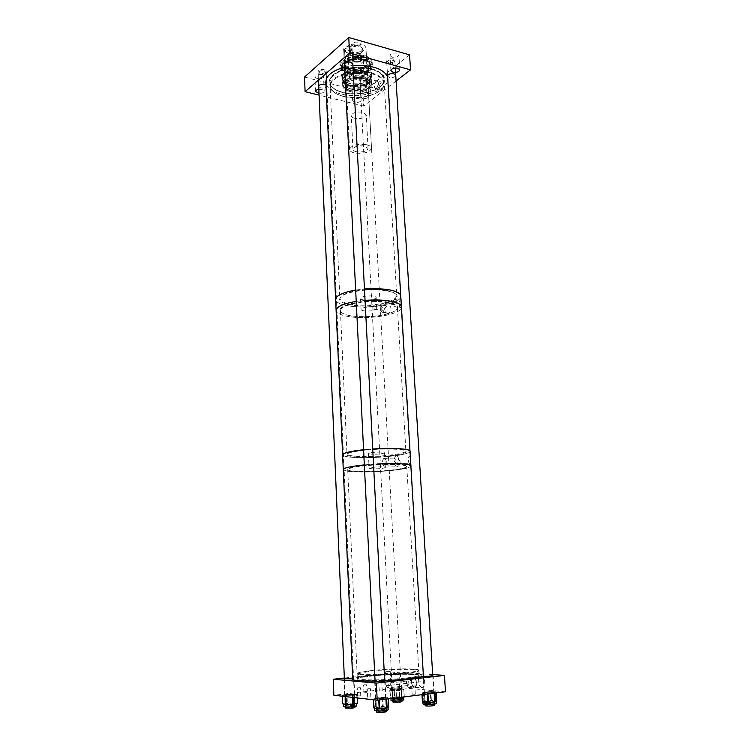 <?xml version="1.0" encoding="UTF-8"?>
<svg xmlns="http://www.w3.org/2000/svg" width="750" height="750" viewBox="0 0 750 750"><rect width="100%" height="100%" fill="white"/><g stroke="black" fill="none" stroke-linecap="round" stroke-linejoin="round"><path stroke-width="0.56" stroke-dasharray="3.75 2.81" d="M381.825 90.188L381.112 90.562C378.506 89.128 378.591 86.288 381.356 82.041L381.928 81.703C384.684 82.922 384.656 85.744 381.825 90.188M376.528 88.519L375.863 88.866C373.472 87.544 373.547 84.909 376.097 80.953L376.622 80.644C379.163 81.769 379.134 84.394 376.528 88.519M343.425 96.45C358.275 100.453 380.344 95.006 383.334 86.353C385.059 80.803 381.141 76.556 371.559 73.631C352.434 67.931 324.684 78.909 331.275 89.006C333.159 92.372 337.209 94.856 343.425 96.45M371.784 73.031C379.613 75.309 383.766 78.675 384.225 83.138L383.738 85.969C380.691 94.772 358.275 100.303 343.181 96.244C336.872 94.612 332.756 92.091 330.834 88.678L330.075 85.903C328.65 76.181 354.572 67.941 371.784 73.031M391.969 57.178L389.991 55.481C390.778 53.391 393.094 52.612 396.928 53.147L398.888 54.844C398.1 56.925 395.794 57.703 391.969 57.178M353.841 46.472L351.675 44.606C352.434 42.478 354.759 41.709 358.641 42.272L360.787 44.137C360.019 46.266 357.703 47.044 353.841 46.472M361.866 84.047L360.009 82.556C360.694 80.822 362.719 80.184 366.103 80.634L367.941 82.125C367.266 83.85 365.241 84.488 361.866 84.047M362.634 98.4L360.778 96.947C361.462 95.259 363.497 94.631 366.891 95.062L368.738 96.506C368.053 98.194 366.019 98.822 362.634 98.4M353.944 88.003L351.947 86.419C352.659 84.6 354.797 83.934 358.378 84.403L360.356 85.987C359.644 87.797 357.506 88.472 353.944 88.003M354.675 102.263L352.678 100.716C353.391 98.953 355.547 98.297 359.137 98.756L361.116 100.294C360.403 102.056 358.256 102.713 354.675 102.263M320.072 73.228L318.028 71.578C318.684 69.816 320.728 69.178 324.141 69.656L326.175 71.306C325.519 73.059 323.484 73.706 320.072 73.228M325.959 84.872L326.841 86.034C326.184 87.741 324.141 88.369 320.719 87.919L318.731 86.625M317.081 78.6L314.897 76.866C315.591 75.028 317.747 74.353 321.366 74.859L323.522 76.584C322.828 78.422 320.681 79.097 317.081 78.6M318.853 89.353L322.003 89.494L324.169 91.181C323.812 92.644 322.097 93.366 319.022 93.356M345.675 50.747L343.631 49.013C344.344 47.062 346.491 46.35 350.081 46.875L352.106 48.609C351.403 50.559 349.256 51.272 345.675 50.747M352.856 64.2C351.797 65.878 349.65 66.469 346.434 65.953L344.466 64.603M388.463 62.588L386.625 61.022C387.347 59.109 389.484 58.406 393.038 58.894L394.866 60.45C394.134 62.362 392.006 63.075 388.463 62.588M395.747 75.666C394.669 77.325 392.541 77.916 389.353 77.438L387.581 76.237M348.694 72.441C344.381 71.222 342.075 69.328 341.794 66.759C341.062 61.369 354.741 56.906 363.863 59.681C368.081 60.928 370.312 62.803 370.575 65.287C371.241 70.753 357.75 75.084 348.694 72.441M349.65 91.406C345.319 90.225 343.012 88.397 342.731 85.922C342 80.7 355.753 76.359 364.913 79.022C369.141 80.222 371.391 82.031 371.644 84.441C372.3 89.728 358.744 93.947 349.65 91.406M371.55 69.009C379.387 71.306 383.531 74.7 384 79.191C385.172 89.222 359.962 97.078 342.994 92.362C334.819 90.169 330.45 86.7 329.897 81.947C328.472 72.159 354.366 63.881 371.55 69.009M369.056 84.628L370.434 85.791L370.125 86.494L366.975 86.288C365.325 84.488 365.559 82.097 367.659 79.106L368.203 78.797C370.041 79.106 370.322 81.047 369.056 84.628L368.897 81.694L366.253 82.744L366.975 86.288M367.734 93.628L366.806 92.888L369.891 91.931L370.809 92.663L367.734 93.628M376.5 88.144L375.975 88.444C373.753 87.347 373.8 84.975 376.116 81.328L376.659 81.028C378.881 82.134 378.834 84.516 376.5 88.144M368.897 81.694L366.816 83.362M396.075 81.009L363.637 106.05L362.878 91.903L304.509 77.072M363.637 106.05L319.106 95.119M409.556 54.844L362.878 91.903M369.544 64.144C369.169 55.753 341.597 57.45 342.712 65.794L342.759 66.253C343.678 74.531 370.575 72.703 369.562 64.416L369.544 64.144M369.422 62.006C369.047 53.578 341.484 55.275 342.6 63.647L342.656 64.116C343.575 72.422 370.453 70.584 369.441 62.278L369.422 62.006M368.184 62.1C367.819 54.459 342.834 56.006 343.847 63.6L343.894 64.013C344.7 71.559 369.131 69.9 368.203 62.353L368.184 62.1M368.147 61.491C367.791 53.841 342.806 55.387 343.809 62.991L343.856 63.403C344.672 70.959 369.094 69.3 368.175 61.753L368.147 61.491M341.85 67.266C342.863 76.116 371.653 74.147 370.575 65.287L370.547 65.006C370.172 56.025 340.594 57.834 341.794 66.759L341.85 67.266M341.878 67.875C342.891 76.716 371.681 74.747 370.613 65.897L370.584 65.616C370.209 56.644 340.631 58.453 341.822 67.369L341.878 67.875M341.456 67.903C342.497 77.006 372.15 74.981 371.044 65.869L371.016 65.578C370.641 56.344 340.162 58.2 341.391 67.387L341.456 67.903M341.944 77.991L342.338 79.097C345.441 86.222 368.878 85.031 371.297 77.616L371.578 75.675C371.212 66.591 340.659 68.456 341.887 77.475L341.944 77.991M342.394 78.356L342.778 79.425C345.778 86.344 368.559 85.181 370.903 77.991L371.166 76.106C370.725 66.975 339.9 69.403 342.394 78.356M342.647 78.338C343.622 86.869 371.991 84.938 370.941 76.406L370.912 76.125C370.547 67.472 341.428 69.253 342.591 77.85L342.647 78.338M342.75 80.316C343.725 88.819 372.103 86.897 371.053 78.394L371.025 78.112C370.659 69.488 341.522 71.269 342.694 79.837L342.75 80.316M343.322 80.278C344.241 88.434 371.484 86.588 370.472 78.431L370.453 78.159C370.087 69.891 342.15 71.597 343.266 79.819L343.322 80.278M343.369 81.206C344.288 89.353 371.531 87.506 370.528 79.359L370.5 79.088C370.144 70.828 342.197 72.544 343.312 80.747L343.369 81.206M342.787 81.253C343.762 89.737 372.15 87.816 371.1 79.322L371.081 79.041C370.716 70.434 341.569 72.216 342.731 80.766L342.787 81.253M342.984 85.144L343.078 85.519C344.775 93.159 370.266 91.856 371.25 84.084L371.297 82.941C370.941 74.391 341.766 76.172 342.928 84.666L342.984 85.144M343.406 85.744L343.5 86.1C345.141 93.525 369.947 92.25 370.894 84.703L370.941 83.597C370.5 75 341.034 77.306 343.406 85.744M367.959 83.831C367.631 77.325 345.459 78.694 346.331 85.163L346.369 85.509C347.062 91.941 368.794 90.487 367.987 84.056L367.959 83.831M367.894 82.584C367.566 76.059 345.394 77.438 346.266 83.916L346.312 84.262C346.997 90.703 368.728 89.25 367.913 82.809L367.894 82.584M369.891 82.425C369.534 74.7 343.219 76.312 344.269 83.991L344.316 84.413C345.169 92.044 370.866 90.309 369.909 82.678L369.891 82.425M369.769 80.25C369.413 72.497 343.116 74.109 344.166 81.816L344.213 82.247C345.066 89.906 370.744 88.172 369.797 80.512L369.769 80.25M367.772 80.409C367.444 73.866 345.281 75.234 346.163 81.741L346.2 82.088C346.894 88.556 368.606 87.103 367.8 80.634L367.772 80.409M366.891 64.35C366.553 57.628 344.475 58.997 345.366 65.691L345.403 66.047C346.097 72.694 367.734 71.241 366.919 64.594L366.891 64.35M356.288 71.006L356.353 72.244L358.341 72.094L358.275 70.847C366.994 69.544 371.625 66.628 372.178 62.091L371.588 60.15C369.009 56.513 363.741 54.75 355.763 54.863L355.912 56.634L355.809 54.741L353.738 54.75C347.006 55.688 342.722 57.834 340.894 61.191L340.566 63.666C342.197 67.978 347.409 70.125 356.203 70.078L356.288 71.006C347.1 71.053 341.644 68.831 339.928 64.322L340.078 67.397C341.259 77.334 373.556 75.122 372.356 65.175L372.328 64.866C371.944 54.769 338.663 56.794 340.012 66.825M353.738 54.75L353.719 55.022C346.669 55.997 342.188 58.247 340.266 61.753L339.862 63.741M355.828 56.138L353.784 56.297L353.719 55.022M356.353 72.244L356.175 69.909L358.191 69.928C368.194 68.213 372.441 64.791 370.912 59.663C368.447 56.175 363.403 54.487 355.791 54.581L355.763 54.863M358.191 69.928L358.275 70.847M358.341 72.094L356.278 71.775M353.784 56.297L353.859 56.794L355.912 56.634M351.431 52.341C349.228 51.684 348.056 50.681 347.906 49.331C349.153 45.928 352.913 44.681 359.203 45.6L362.672 48.581C361.425 51.994 357.684 53.241 351.431 52.341M352.894 80.794C350.681 80.175 349.5 79.219 349.359 77.934C350.616 74.681 354.403 73.481 360.731 74.334L364.219 77.175C362.963 80.428 359.184 81.628 352.894 80.794M354.825 118.312C352.594 117.741 351.403 116.859 351.272 115.65C352.547 112.613 356.381 111.478 362.756 112.247L366.262 114.891C364.978 117.928 361.163 119.072 354.825 118.312M356.541 151.725C354.3 151.2 353.109 150.375 352.969 149.25C354.272 146.391 358.134 145.312 364.566 146.016L368.081 148.472C366.778 151.331 362.934 152.409 356.541 151.725M366.412 144.703C369.628 145.472 371.334 146.662 371.512 148.275C369.619 152.419 364.031 153.994 354.741 153C351.469 152.241 349.734 151.041 349.537 149.4C351.422 145.247 357.056 143.681 366.412 144.703M360.497 53.559L349.688 53.85C346.481 52.903 344.766 51.441 344.55 49.472L345.047 58.922C345.347 57.375 347.166 55.809 350.494 54.197L349.988 44.344L360.994 44.044C364.144 45.009 365.822 46.453 366.019 48.375L360.497 53.559L361.012 63.253C364.359 62.559 366.197 61.012 366.544 58.622L366.009 48.844M349.988 44.344L344.559 49.134M366.544 58.622L361.012 63.253M350.494 54.197L345.047 58.922M394.838 304.744C393.619 304.247 393.553 303.206 394.631 301.622L394.65 301.613C395.869 302.1 395.934 303.141 394.856 304.725L394.838 304.744M385.856 303.619C384.656 303.131 384.591 302.081 385.659 300.487L385.688 300.478C386.887 300.966 386.953 302.006 385.884 303.609L394.856 304.725M400.584 307.556C399.131 309.197 398.616 301.444 400.125 300.244L400.144 300.216C401.137 298.472 401.625 306.216 400.613 307.528L394.959 306.863C392.1 305.7 391.941 303.244 394.481 299.513L394.528 299.494C397.397 300.628 397.566 303.075 395.025 306.834M382.594 310.294C381.431 309.797 381.366 308.775 382.406 307.228L382.425 307.219C383.597 307.706 383.663 308.728 382.622 310.275L382.594 310.294M373.716 309.225C372.553 308.728 372.497 307.697 373.528 306.141L373.547 306.131C374.709 306.619 374.775 307.641 373.734 309.206L373.716 309.225M388.284 313.041C384.056 314.288 383.475 306.666 387.806 305.831L387.872 305.822C391.659 304.481 392.194 312.141 388.387 313.022L388.284 313.041M382.716 312.384C379.959 311.212 379.809 308.794 382.266 305.147L382.312 305.128C385.078 306.272 385.228 308.681 382.781 312.347L382.716 312.384M364.172 300.056C361.866 299.738 360.647 299.194 360.525 298.434C361.922 296.456 365.934 295.65 372.572 296.006C374.85 296.334 376.05 296.869 376.163 297.619C374.756 299.597 370.763 300.403 364.172 300.056M364.734 310.969C362.419 310.669 361.2 310.144 361.078 309.413C362.484 307.5 366.506 306.722 373.153 307.05C375.45 307.359 376.641 307.875 376.753 308.597C375.347 310.509 371.334 311.297 364.734 310.969M423.403 676.05L411.197 466.012C409.012 468.478 397.716 470.353 377.306 471.619C357.009 472.472 345.666 471.788 343.284 469.566C343.781 470.925 349.106 471.741 359.269 471.966C380.212 472.5 412.041 468.938 411.197 466.012L410.316 451.294C410.841 453.956 389.691 457.172 369.9 457.622C353.231 457.922 344.137 456.994 342.619 454.838C343.172 456.375 348.497 457.312 358.575 457.631C379.462 458.363 411.178 454.575 410.316 451.294L401.691 307.041C402.75 313.716 372.113 319.622 351.75 316.997C341.887 315.778 336.675 313.594 336.112 310.434C337.688 314.916 346.575 317.288 362.766 317.587C381.994 317.775 402.375 312.431 401.691 307.041L401.034 296.062C402.103 302.972 371.55 309.037 351.234 306.281C341.447 305.006 336.234 302.738 335.625 299.484C335.569 304.678 353.306 308.044 371.297 306.6C389.569 304.856 399.478 301.341 401.034 296.062L388.05 78.863C386.794 87.6 377.475 93.094 360.103 95.325C342.984 97.059 325.95 90.759 325.837 82.116M356.212 301.35L365.044 300.3L356.212 301.35M355.659 290.062L364.462 288.994L355.659 290.062M409.725 463.669C408.047 462.225 407.812 459.722 409.031 456.159L409.266 455.963C410.475 457.341 410.709 459.834 409.95 463.463L409.725 463.669M396.188 455.578L395.738 455.766C393.562 459.337 393.863 461.859 396.628 463.341L397.097 463.144C399.253 459.544 398.953 457.022 396.188 455.578M397.425 466.397C393.188 464.906 392.822 462.441 396.337 458.991L396.994 458.822C400.772 460.266 401.137 462.731 398.091 466.209L397.425 466.397M384.037 458.456L383.616 458.644C381.506 462.131 381.778 464.616 384.45 466.097L384.891 465.909C387 462.384 386.709 459.909 384.037 458.456M372.863 468.9L369.131 468.319C370.641 467.428 374.822 466.959 381.694 466.903L385.359 467.475C383.841 468.366 379.678 468.834 372.863 468.9M372.103 454.275L368.381 453.609C369.881 452.625 374.053 452.119 380.897 452.1L384.562 452.766C383.062 453.75 378.909 454.256 372.103 454.275M363.581 449.738L372.722 448.969L363.581 449.738M364.331 464.897L373.509 464.156L364.331 464.897M390.581 685.2L421.425 681.656L386.7 685.659L389.934 685.547L388.772 687.863L387.366 685.312L390.45 682.781L390.863 683.278L389.934 685.547M407.775 685.65L406.341 682.575L407.503 680.841C409.041 681.966 409.312 683.513 408.319 685.472L407.775 685.65M409.247 687.684L408.103 687.094L406.509 681.825L407.709 678.844L408.722 678.516C411.666 680.644 412.181 683.587 410.287 687.347L409.247 687.684M414.253 687.094C411.309 684.928 410.794 681.994 412.706 678.281L413.728 677.953C416.672 680.072 417.197 683.006 415.294 686.756L414.253 687.094M421.781 687.572C417.994 684.909 417.281 681.141 419.634 676.294L421.078 675.759C424.491 675.694 426.15 685.359 423.028 687.225L421.781 687.572M414.291 687.834C410.925 685.434 410.297 682.05 412.397 677.681L413.681 677.212C417.169 679.791 417.741 683.222 415.406 687.516L414.291 687.834M432.741 675.591L423.028 676.238L424.003 692.541L434.147 692.044L424.003 692.541M412.341 685.969L414.816 685.969L412.341 685.969M412.819 694.219L415.294 694.237L412.819 694.219M396.694 687.806L399.178 687.806L396.694 687.806M397.144 696.141L399.637 696.15L397.144 696.141M368.016 688.706L370.444 688.706L368.016 688.706M368.419 696.994L370.847 697.003L368.419 696.994M357.994 687.712L360.375 687.712L357.994 687.712M358.369 695.878L360.759 695.887L358.369 695.878M364.303 684.778L366.637 684.769L364.303 684.778M364.688 692.719L367.013 692.719L364.688 692.719M379.547 683.053L381.863 683.044L379.547 683.053M379.941 690.919L382.266 690.928L379.941 690.919M393.244 673.425L400.763 673.378L393.244 673.425M394.078 688.95L391.931 689.456L401.625 688.959L394.078 688.95M352.697 678.787L344.372 678.797M347.091 694.472L344.7 695.044L354.675 694.481L347.091 694.472M384.703 680.944L375.084 681.459M377.906 697.894L375.534 698.494L385.978 697.931L377.906 697.894M405.206 672.947C416.119 671.681 420.234 670.584 417.553 669.637C413.109 668.231 387.938 668.756 371.466 670.538L358.209 672.759C350.7 675.206 383.456 675.422 405.206 672.947M371.325 671.025C387.966 669.225 413.381 668.7 417.872 670.125L418.791 670.678C418.622 671.559 414.159 672.497 405.413 673.491C386.184 675.675 356.062 675.9 357.122 673.922L371.325 671.025M405.712 678.75C414.469 677.728 418.922 676.744 419.091 675.806C419.606 673.697 390.487 673.894 371.578 676.031C362.438 677.044 357.694 678.056 357.356 679.059C356.306 681.15 386.456 681.009 405.712 678.75M386.653 671.625L390.244 671.587L386.653 671.625M445.491 691.781L399.75 687.534L398.906 672.188L344.344 678.047M432.684 674.587L398.906 672.188M399.75 687.534L333.881 695.25M374.522 710.541C375.178 709.922 377.963 709.509 382.884 709.303L388.2 709.809M380.325 708.731L379.05 708.759M374.7 708.469L376.678 707.541L385.875 707.062L383.728 706.275L382.838 706.997L382.613 706.266L379.247 707.241L376.462 706.809L376.678 707.541L376.031 707.597L375.403 698.578L382.191 698.006L382.613 706.266L383.231 706.247L382.191 707.053L381.966 706.322M382.5 708.656L386.625 709.041L380.128 709.988L376.022 709.603L382.5 708.656M382.538 709.5L386.663 709.884L380.175 710.841L376.059 710.456L382.538 709.5M382.406 708.703L386.222 709.059L380.222 709.941L376.416 709.584L382.406 708.703M381.844 697.641L385.65 697.95L379.659 698.775L375.863 698.475L381.844 697.641M388.266 707.166L387.572 707.259L387.966 706.5L385.875 707.062L388.078 707.522M386.55 708.178L385.903 708.234M373.341 699.769L374.972 698.653L375.375 706.941L376.031 707.597L375.225 707.025L374.597 708.056L373.894 707.747L374.231 708.469M388.35 707.062L387.966 706.5M386.222 699.094L386.006 698.456L387.562 697.622L388.031 698.231L388.659 706.556M383.728 706.275L383.231 706.247L382.809 697.987L382.275 697.416L375.487 697.997L387.778 697.678L388.266 698.841L387.562 697.622L382.341 697.388L382.809 697.987L388.238 698.269L386.85 699.019M378.75 700.022L373.519 699.544L375.562 697.969L373.322 699.769M383.738 699.403L379.369 699.778L379.153 699.038L386.006 698.456L386.663 699.038M379.378 699.938L378.741 699.797L379.153 699.038L373.922 698.794L373.528 699.788M343.659 706.547L343.697 706.462C344.184 705.581 356.212 704.906 356.691 705.731M356.634 703.762L357.15 702.938L356.034 703.369L356.691 703.734M353.4 704.438L352.247 704.559M346.369 704.803L345.863 704.784M343.566 704.372L344.822 703.866L343.163 703.566L343.303 704.297L342.787 703.641L342.45 695.7L346.453 694.922L346.8 702.816L344.822 703.866L350.756 703.247L347.991 702.722L347.316 703.462L346.8 702.816L347.353 702.75L347.006 694.866L353.747 694.556L354.103 702.45L350.756 703.247L356.034 703.369L354.862 702.516L354.075 703.162L354.6 702.459L354.056 694.125L346.922 694.284L346.453 694.922L347.006 694.866L346.922 694.284L342.647 695.166L342.347 696.225M345.122 705.591C345.525 704.878 355.425 704.372 355.219 705.075L355.2 705.141C354.872 705.844 344.869 706.359 345.094 705.656L345.122 705.591M345.159 706.397C345.562 705.684 355.463 705.178 355.256 705.891L355.238 705.947C354.909 706.659 344.906 707.175 345.131 706.462L345.159 706.397M345.506 705.572C345.872 704.916 355.031 704.447 354.844 705.094L354.816 705.15C354.506 705.806 345.272 706.284 345.478 705.628L345.506 705.572M345.047 694.969C345.413 694.378 354.553 693.909 354.356 694.5L354.337 694.556C354.028 695.147 344.803 695.616 345.019 695.025L345.047 694.969M354.862 702.516L353.438 703.191L353.466 702.478M347.991 702.722L346.941 703.547L346.416 702.891M345.15 696.544L345.675 695.55L342.909 695.072L342.394 696.225M357.478 703.003L356.869 694.594L353.681 694.003L353.747 694.556L357.056 695.044L353.663 693.984L346.941 694.303L342.647 695.166L342.375 695.775L345.656 696.6M357.131 697.913L356.475 694.453L352.491 695.241L352.462 695.962L345.637 696.262L345.675 695.55L352.491 695.241L353.091 697.453M391.041 700.603L395.287 699.722L403.716 699.947M399.628 698.681L398.831 698.747M393.225 698.897L392.569 698.859M390.928 698.494L398.419 697.434L395.766 696.891L395.072 697.603L394.594 696.966L392.475 697.959L390.684 697.641L390.759 698.362L389.869 690.028L394.181 689.306L394.594 696.966L395.156 696.909L394.669 697.678L394.181 697.031M395.709 699.066L402.253 699.234L398.972 699.909L392.419 699.741L395.709 699.066M395.747 699.844L402.291 700.022L399.019 700.697L392.466 700.528L395.747 699.844M395.831 699.094L401.878 699.253L392.794 699.722L395.831 699.094M395.278 688.856L401.316 688.969L392.241 689.438L395.278 688.856M402.291 696.778L400.941 697.425L403.228 697.631L402.291 696.778L401.559 697.406L401.625 696.712L398.419 697.434L400.941 697.425L401.016 696.731M403.997 697.894L404.1 697.228L403.519 698.006M390.956 698.513L390.366 697.837L391.106 698.494M391.622 698.428L392.128 698.362M404.184 696.881L403.781 689.634L401.062 688.491L401.625 696.712L401.663 689.062L403.884 689.569L404.288 696.863M399.3 697.481L398.981 689.709L399.478 690.356L403.725 689.175L401.109 688.509L390.066 689.494L394.594 688.706L394.744 689.259L401.663 689.062L401.062 688.491L394.378 688.781L395.156 696.909L395.766 696.891M392.325 698.344L391.922 690.6L389.719 690.075L390.066 689.494L390.366 697.837M399.862 697.416L399.478 690.356L392.372 690.619L392.447 689.925L403.725 689.175L404.325 696.863M423.141 704.203L424.809 703.612C430.613 702.909 434.475 702.891 436.416 703.556M434.925 701.906L434.297 701.981M423.356 702.206L427.528 701.062L424.838 700.641L425.072 701.344L423.806 700.763L423.15 701.831L422.541 701.503L422.916 702.216M425.878 702.853C430.369 702.309 433.369 702.291 434.878 702.806L433.603 703.256C429.094 703.8 426.084 703.819 424.584 703.303L425.878 702.853M425.925 703.669C430.425 703.125 433.425 703.106 434.925 703.622L433.659 704.081C429.141 704.634 426.141 704.644 424.631 704.128L425.925 703.669M426.169 702.863C430.322 702.366 433.097 702.347 434.484 702.825L433.312 703.237C429.141 703.744 426.366 703.762 424.969 703.284L426.169 702.863M425.522 692.137L433.819 692.062L425.522 692.137M431.859 700.144L430.378 700.894L434.006 700.903L431.859 700.144L430.997 700.837L430.753 700.134L427.528 701.062L430.378 700.894L430.144 700.181M436.425 701.053L435.712 701.081L436.078 700.35L434.006 700.903L436.275 701.344M424.838 700.641L424.219 700.688L424.322 701.475L423.675 700.837M436.294 701.128L436.575 700.378L436.078 700.35M435.122 693.056L436.275 692.381L435.816 691.791L436.322 692.906L435.619 691.744L430.35 691.556L430.753 700.134L431.363 700.116L430.875 692.109L436.069 692.334L436.772 700.406M434.944 693.084L434.297 692.512L435.816 691.791L430.35 691.556L423.825 692.1L422.503 692.831L423.9 692.062L423.741 692.663L430.875 692.109L430.425 691.528L423.384 692.428L423.806 700.763L423.741 692.663L421.931 693.506L421.988 694.678M427.341 694.022L421.978 693.197L421.997 694.678M434.531 693.131L434.297 692.512L427.706 693.066L427.322 693.787L427.941 693.778L427.706 693.066L422.503 692.831L422.184 694.659M388.5 680.147C408.159 679.163 423.562 676.566 418.631 675.234C413.869 674.147 403.65 673.978 387.966 674.719C372.328 675.628 362.241 676.875 357.722 678.441C353.044 680.278 368.812 681.234 388.5 680.147M387.938 674.128C403.444 673.387 413.55 673.556 418.256 674.616L419.053 675.159C417.506 676.856 407.306 678.281 388.463 679.453C369.544 680.278 359.166 679.931 357.328 678.413L358.031 677.784C362.503 676.247 372.469 675.028 387.938 674.128M377.306 471.206C396.816 470.278 412.922 466.997 405.656 465.206C400.5 464.044 391.003 463.772 377.184 464.4C363.337 465.216 353.859 466.472 348.769 468.169C341.625 470.709 357.816 472.303 377.306 471.206M377.203 464.822C390.75 464.213 400.05 464.466 405.113 465.6L406.791 466.613C404.906 468.75 395.081 470.372 377.316 471.478C359.578 472.219 349.716 471.619 347.728 469.688L349.35 468.506C354.347 466.847 363.637 465.619 377.203 464.822M423.731 675.591C423.863 673.884 406.566 673.359 387.928 674.372C369.375 675.319 352.406 677.634 352.725 679.312M375.066 681.028L384.694 680.728M370.95 305.597C355.144 306.863 339.591 303.909 339.572 299.372C340.566 294.834 349.237 291.731 365.587 290.062C382.069 288.722 397.519 291.966 397.106 296.409C395.625 301.003 386.906 304.069 370.95 305.597M365.597 289.594C349.556 291.225 340.978 294.272 339.872 298.744L339.872 298.809C342.403 303.741 352.744 305.794 370.894 304.978C386.672 303.469 395.287 300.431 396.741 295.875L396.741 295.8C394.575 290.897 384.188 288.825 365.597 289.594M354.019 67.453C335.756 68.869 324.037 79.622 331.641 86.934C337.547 92.297 346.922 94.566 359.756 93.741C370.641 92.578 378.3 89.438 382.725 84.319C390.459 75.459 374.053 65.278 354.019 67.453M359.719 93.778C347.128 94.584 337.941 92.362 332.147 87.094L329.906 82.237C330.825 74.85 338.888 70.106 354.094 68.016C369.441 66.431 384.066 72.234 384.009 79.472L382.238 84.544C377.906 89.55 370.397 92.634 359.719 93.778M387.619 76.725L388.05 78.863M344.597 67.191L352.941 65.747M370.669 457.106C357.159 457.369 349.219 456.666 346.856 455.006C344.147 452.756 363.422 449.466 382.613 449.062C398.616 448.866 406.453 449.822 406.106 451.922C404.775 454.191 387.075 456.722 370.669 457.106M382.509 448.509C364.697 448.884 346.331 451.809 347.006 454.031L347.166 454.397C349.5 456.047 357.347 456.741 370.706 456.488C386.934 456.112 404.428 453.6 405.731 451.35L405.872 450.966C404.878 449.119 397.087 448.303 382.509 448.509M374.7 300.966C357.628 300.759 339.956 305.419 339.853 309.919C340.566 314.091 348.431 316.331 363.45 316.65C381.028 316.828 399.497 311.784 397.931 306.919C396.281 303.291 388.538 301.312 374.7 300.966M363.562 316.809C349.425 316.537 341.709 314.466 340.416 310.594L340.434 310.228C340.556 305.812 357.872 301.247 374.597 301.453C388.163 301.791 395.756 303.731 397.387 307.284L397.434 307.65C398.044 312.319 380.325 316.978 363.562 316.809M386.962 62.841L386.747 62.259C388.622 59.709 391.266 59.334 394.688 61.116L394.884 61.688C393.038 64.237 390.394 64.622 386.962 62.841M434.578 705.291C432.225 704.756 429.159 704.85 425.381 705.572L425.184 705.75M361.969 85.219L360.131 83.747C360.797 82.05 362.794 81.413 366.131 81.853L367.959 83.316C367.284 85.022 365.287 85.65 361.969 85.219M401.944 701.606L392.972 702.075M351.216 48.628L352.116 49.884C350.897 52.172 348.422 52.725 344.672 51.534L343.753 50.269C344.981 47.981 347.466 47.438 351.216 48.628M386.288 711.609C384.722 711.084 381.816 711.131 377.578 711.722L376.613 712.125M324.169 70.912L326.175 72.534C325.528 74.259 323.522 74.897 320.156 74.428L318.131 72.797C318.788 71.072 320.794 70.434 324.169 70.912M354.891 707.531L345.647 708.056M358.266 71.616L358.172 69.778M353.859 56.794L353.766 54.909M387.366 685.312L386.7 685.659M376.462 706.809L375.225 707.025M357.244 697.931L357.113 695.062L352.462 695.962L352.528 697.388M390.684 697.641L390.131 697.762L389.756 690.084L390.291 689.419L392.447 689.925L391.922 690.6L392.775 698.288M432.197 693.422L427.95 693.947M375.863 88.866L381.112 90.562M390.9 70.5L389.991 55.481M352.462 59.953L351.675 44.606M360.778 96.947L360.009 82.556M352.678 100.716L351.947 86.419M318.666 86.306L318.028 71.578M315.525 91.463L314.897 76.866M344.391 64.256L343.631 49.013M387.516 75.909L386.625 61.022M342.731 85.922L341.822 67.369M384.225 83.138L384 79.191M366.806 92.888L366.253 82.744M369.394 86.737L375.975 88.444M368.203 78.797L376.659 81.028M370.809 92.663L370.434 85.791M330.075 85.903L329.897 81.947M371.644 84.441L370.613 65.897M395.784 75.338L394.866 60.45M352.894 63.863L352.106 48.609M324.169 91.181L323.522 76.584M326.841 86.034L326.175 71.306M361.116 100.294L360.356 85.987M368.738 96.506L367.941 82.125M361.613 59.484L360.787 44.137M399.834 69.862L398.888 54.844M376.622 80.644L381.928 81.703M342.6 63.647L342.712 65.794M343.809 62.991L343.847 63.6M371.044 65.869L371.606 75.966M370.941 76.406L371.053 78.394M370.472 78.431L370.528 79.359M371.1 79.322L371.325 83.222M370.894 84.703L371.25 84.084M343.5 86.1L343.078 85.519M346.266 83.916L346.331 85.163M344.166 81.816L344.269 83.991M345.366 65.691L346.163 81.741M340.894 61.191L340.266 61.753M372.178 62.091L372.356 65.175M370.912 59.663L371.588 60.15M366.919 64.594L367.8 80.634M369.797 80.512L369.909 82.678M367.913 82.809L367.987 84.056M342.731 80.766L342.928 84.666M343.266 79.819L343.312 80.747M342.591 77.85L342.694 79.837M341.391 67.387L341.887 77.475M368.175 61.753L368.203 62.353M369.441 62.278L369.562 64.416M356.269 71.747L356.175 69.909M355.912 56.662L355.819 54.778M349.359 77.934L347.906 49.331M352.969 149.25L351.272 115.65M371.512 148.275L366.019 48.375M349.537 149.4L344.55 49.472M368.081 148.472L366.262 114.891M364.219 77.175L362.672 48.581M385.659 300.487L394.631 301.622M394.481 299.513L400.125 300.244M373.528 306.141L382.406 307.228M382.266 305.147L387.806 305.831M361.078 309.413L360.525 298.434M376.753 308.597L376.163 297.619M382.781 312.347L388.387 313.022M373.734 309.206L382.622 310.275M395.738 455.766L409.031 456.159M383.616 458.644L396.337 458.991M368.381 453.609L369.131 468.319M384.562 452.766L385.359 467.475M384.891 465.909L398.091 466.209M397.097 463.144L409.95 463.463M389.747 682.978L406.969 681.019M407.175 685.341L408.103 687.094M406.341 682.575L406.509 681.825M407.709 678.844L412.706 678.281M412.397 677.681L419.634 676.294M412.144 694.387L411.666 686.128M396.45 696.319L396 687.975M367.678 697.172L367.284 688.875M357.638 696.056L357.262 687.881M363.975 692.888L363.6 684.938M379.256 691.087L378.863 683.203M391.931 689.456L391.106 673.875M344.7 695.044L344.006 678.984M375.534 698.494L374.7 681.656M417.553 669.637L417.872 670.125M418.791 670.678L419.091 675.806M385.613 671.831L386.325 685.556C386.644 687.225 387.638 687.938 389.306 687.694L408.319 685.472M390.244 671.587L390.863 683.278M357.122 673.922L357.356 679.059M358.209 672.759L357.938 673.284M385.978 697.931L385.116 681.103M354.675 694.481L353.953 678.431M401.625 688.959L400.763 673.378M382.266 690.928L381.863 683.044M367.013 692.719L366.637 684.769M360.759 695.887L360.375 687.712M370.847 697.003L370.444 688.706M399.637 696.15L399.178 687.806M415.294 694.237L414.816 685.969M434.147 692.044L433.144 675.741M415.406 687.516L423.028 687.225M410.287 687.347L415.294 686.756M386.663 709.884L386.625 709.041M385.65 697.95L386.222 709.059M375.863 698.475L376.416 709.584M376.059 710.456L376.022 709.603M355.256 705.891L355.219 705.075M354.356 694.5L354.844 705.094M345.019 695.025L345.478 705.628M345.131 706.462L345.094 705.656M402.291 700.022L402.253 699.234M401.316 688.969L401.878 699.253M392.241 689.438L392.794 699.722M392.466 700.528L392.419 699.741M434.925 703.622L434.878 702.806M433.819 692.062L434.484 702.825M424.331 692.522L424.969 703.284M424.631 704.128L424.584 703.303M418.256 674.616L418.631 675.234M405.113 465.6L405.656 465.206M406.791 466.613L419.053 675.159M347.728 469.688L357.328 678.413M349.35 468.506L348.769 468.169M358.031 677.784L357.722 678.441M339.872 298.809L339.572 299.372M332.147 87.094L331.641 86.934M329.906 82.237L339.872 298.744M384.009 79.472L396.741 295.8M382.238 84.544L382.725 84.319M396.741 295.875L397.106 296.409M347.166 454.397L346.856 455.006M340.434 310.228L339.853 309.919M340.416 310.594L347.006 454.031M397.434 307.65L405.872 450.966M397.387 307.284L397.931 306.919M405.731 451.35L406.106 451.922M386.747 62.259L387.544 75.591M423.431 676.388L425.119 704.644M394.884 61.688L395.709 75.019M432.769 675.928L434.503 704.184M360.131 83.747L392.916 700.997M367.959 83.316L401.887 700.528M352.116 49.884L352.819 63.516M384.722 681.309L386.231 710.484M343.753 50.269L344.428 63.919M375.103 681.816L376.556 711M326.175 72.534L354.834 706.434M318.131 72.797L318.703 85.997M344.391 679.125L345.591 706.959"/><path stroke-width="1.12" d="M392.878 72.15L390.9 70.5C391.697 68.466 394.022 67.706 397.866 68.222L399.834 69.862C399.037 71.906 396.722 72.666 392.878 72.15M354.637 61.772L352.462 59.953C353.241 57.881 355.566 57.122 359.466 57.675L361.613 59.484C360.844 61.556 358.519 62.325 354.637 61.772M318.731 86.625L318.666 86.306C319.331 84.591 321.375 83.963 324.806 84.422L325.959 84.872M319.022 93.356L315.525 91.463C315.628 90.412 316.744 89.709 318.853 89.353M344.466 64.603L344.391 64.256C345.103 62.362 347.259 61.669 350.869 62.175L352.856 64.2M387.581 76.237L387.516 75.909C388.247 74.053 390.394 73.35 393.956 73.828L395.747 75.666M349.547 53.025L410.531 69.853L409.556 54.844L348.75 37.5L304.509 77.072L305.1 91.678L349.547 53.025L348.75 37.5M319.106 95.119L305.1 91.678M410.531 69.853L396.075 81.009M387.009 300.619C394.922 301.688 399.684 303.422 401.297 305.812C398.381 302.184 389.775 300.216 375.459 299.906L365.044 300.3L387.009 300.619M386.372 289.369C394.266 290.494 399.019 292.303 400.641 294.788C396.159 289.969 384.347 288.019 365.203 288.938L386.372 289.369M375.066 681.028C360.9 681.188 353.447 680.625 352.725 679.331L343.275 469.547C343.847 467.869 350.859 466.312 364.331 464.897C350.859 466.312 343.847 467.869 343.275 469.547L342.619 454.819C343.172 452.934 350.156 451.247 363.581 449.738C350.156 451.247 343.172 452.934 342.619 454.819L336.112 310.434C336.562 306.675 343.266 303.647 356.212 301.35C343.266 303.647 336.562 306.675 336.112 310.434L335.616 299.438C336.066 295.547 342.741 292.416 355.659 290.062C342.741 292.416 336.066 295.547 335.616 299.438L325.828 82.041C326.128 75.572 332.381 70.622 344.597 67.191M395.372 448.509C403.5 448.819 408.366 449.55 409.95 450.694C407.062 448.969 398.241 448.238 383.475 448.481L372.722 448.969L395.372 448.509M396.225 463.612C404.381 463.847 409.247 464.466 410.831 465.478C406.884 463.669 395.672 463.163 377.175 463.941L396.225 463.612M423.028 676.238L431.053 676.2L432.741 675.591M344.372 678.797L352.697 678.787M375.084 681.459L382.762 681.628L384.703 680.944M444.441 675.422L376.341 683.1L377.194 700.209L445.491 691.781L444.441 675.422L432.684 674.587M344.344 678.047L333.225 679.247L376.341 683.1M377.194 700.209L333.881 695.25L333.225 679.247M388.031 707.634L388.509 706.678L386.859 708.047L388.078 707.522L388.2 709.809C387.562 710.419 384.769 710.831 379.828 711.038L374.522 710.541L374.419 708.45M379.05 708.759L374.7 708.469M374.897 708.516L374.419 707.916L376.575 708.722L378.666 708.159L379.509 708.778M379.678 708.787L380.447 708.113L383.269 708.544L386.016 707.616L385.856 708.234L380.325 708.731M375.403 708.609L374.175 708.441L374.419 707.916M374.756 708.516L373.725 707.85L373.528 699.788M380.906 708.703L379.716 708.75L380.447 708.113M378.506 708.769L379.716 708.75L379.163 708.178L378.75 700.022M387.309 707.934L387.253 707.4M385.903 708.234L386.663 707.559L386.222 699.094M356.691 705.731L356.691 705.881C356.288 706.8 343.369 707.466 343.659 706.547L343.762 704.531L342.975 703.762L343.762 704.531M353.081 704.494L356.991 703.134L353.4 704.438M352.247 704.559L346.725 704.812L346.631 704.231L349.434 704.756L352.172 703.978L352.894 704.531L352.528 697.388M345.863 704.784L345.225 704.194L345.15 696.544M345.675 704.784L344.128 704.625L345.225 704.194M343.547 704.353L342.975 703.762M343.303 704.297L342.666 703.688L342.394 696.225M346.716 704.812L345.487 704.25L346.631 704.231M353.869 704.381L353.184 704.428L353.766 703.819M352.884 704.513L351.703 704.616M357.244 703.509L357.422 703.041M357.131 697.913L357.478 703.022L356.147 703.931M399.619 698.7L403.8 697.425L403.716 699.947L399.497 700.819C394.669 701.166 391.847 701.091 391.041 700.603L390.956 698.513M398.831 698.747L393.225 698.897M392.569 698.859L391.041 698.616M394.069 698.916L393.403 698.344L396.094 698.897L398.709 698.184L399.45 698.728L400.312 698.044M391.106 698.494L391.622 698.428M402.984 698.166L399.975 698.644M392.85 698.906L393.403 698.344M392.128 698.362L392.653 698.878M400.434 698.597L399.431 698.709L399.3 697.481M399.478 698.728L398.325 698.784M403.519 698.006L404.184 696.881M436.247 701.438L436.65 700.509L435.216 701.812L436.275 701.344L436.416 703.556L434.784 704.138C428.962 704.85 425.081 704.869 423.141 704.203L422.606 701.644L425.241 702.441L423.356 702.206M434.25 701.991L428.934 702.441L429.056 701.841L431.784 702.272L434.419 701.381L434.25 701.991M429.478 702.422L428.447 702.459M427.697 702.478L425.241 702.441L427.322 701.887L428.091 702.469M423.553 702.253L423.094 701.672M422.916 702.216L422.409 701.616M428.972 702.413L428.353 702.469L428.438 701.897L429.056 701.841M427.322 701.887L428.156 702.497M435.628 701.709L435.581 701.184M434.916 701.934L435.413 701.55L434.953 701.906L434.531 693.131M434.925 701.906L433.706 702.066M436.425 701.053L436.312 692.916L436.65 700.509M436.791 700.416L436.294 701.128M384.694 680.728L388.538 680.55C407.878 679.378 419.503 677.878 423.403 676.05M352.941 65.747L353.634 65.681C371.812 64.856 383.147 68.541 387.619 76.725M425.119 704.644L425.184 705.75C427.547 706.284 430.613 706.181 434.391 705.459L434.503 704.184M392.916 700.997L392.972 702.075L399.975 702.131L401.944 701.606L401.887 700.528M376.556 711L376.613 712.125C378.188 712.65 381.094 712.612 385.341 712.013L386.288 711.609L386.231 710.484M345.591 706.959L345.647 708.056L352.688 708.103L354.891 707.531L354.834 706.434M378.666 708.159L379.791 708.169L379.378 699.938M386.85 699.019L383.738 699.403M386.016 707.616L387.103 707.484L386.663 699.038M388.509 706.678L388.256 698.841L388.659 706.556M374.231 708.469L373.341 699.769M386.55 708.178L385.275 708.319M357.244 697.931L357.478 703.003M353.091 697.453L353.381 703.894L352.172 703.978M345.656 696.6L346.078 704.841M342.712 703.659L342.347 696.225M398.709 698.184L399.9 698.109L399.862 697.416M403.8 697.425L404.288 696.863M392.147 698.831L392.325 698.344M434.419 701.381L435.45 701.259L434.953 693.159L432.197 693.422M428.897 702.45L428.316 702.497M427.95 693.947L428.438 701.897L427.819 701.916L427.341 694.022M421.988 694.678L422.391 701.597L421.997 694.678M422.184 694.659L422.391 701.597L424.041 702.337M434.878 701.934L434.297 701.981M373.322 699.769L373.725 707.85M356.719 705.806L356.634 703.762M347.278 704.812L345.216 704.756M427.181 702.478L428.353 702.469M387.544 75.591L423.431 676.388M395.709 75.019L432.769 675.928M352.819 63.516L384.722 681.309M344.428 63.919L375.103 681.816M318.703 85.997L344.391 679.125"/></g></svg>
